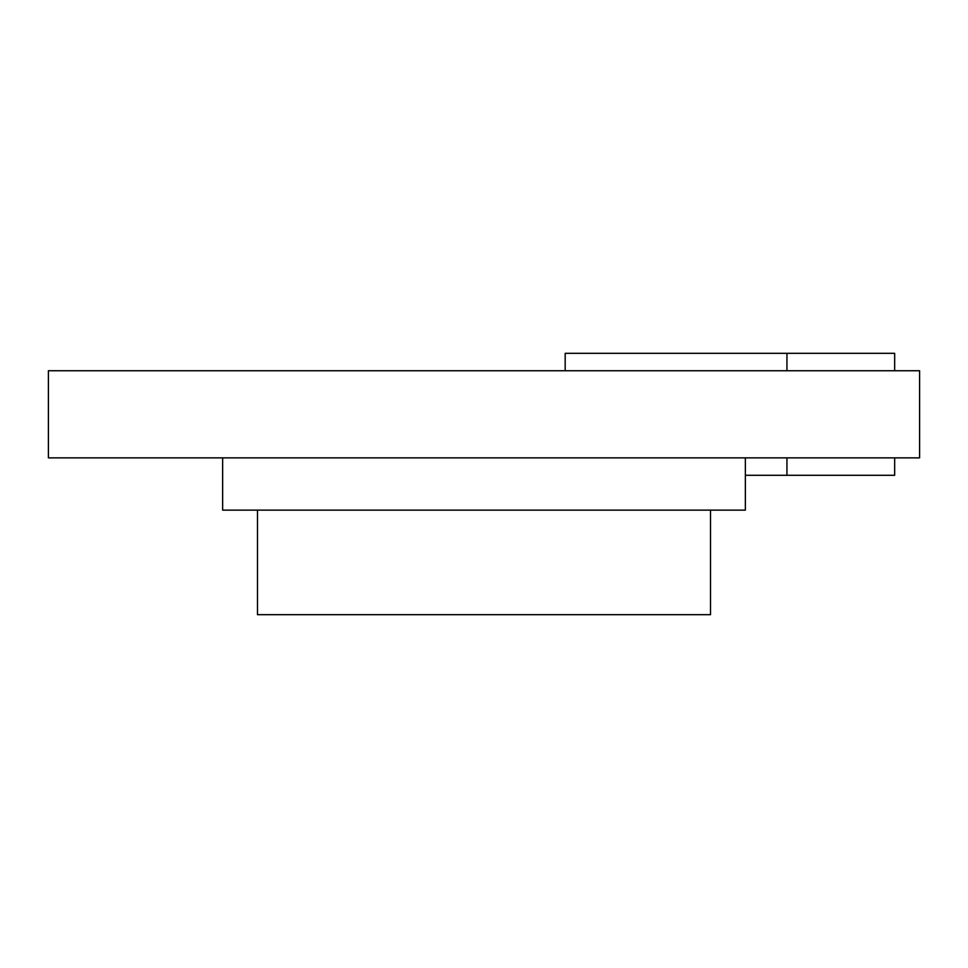 <?xml version="1.0" encoding="UTF-8"?>
<svg xmlns="http://www.w3.org/2000/svg" width="968" height="968" viewBox="0 0 968 968"><rect width="100%" height="100%" fill="white"/><g stroke="black" fill="none" stroke-linecap="round" stroke-linejoin="round"><path stroke-width="1.45" d="M919.6 370.744L48.4 370.744L48.4 457.864L919.6 457.864L919.6 370.744M745.36 457.864L745.36 510.136L222.64 510.136L222.64 457.864M710.512 510.136L710.512 614.68L257.488 614.68L257.488 510.136M745.36 475.288L786.948 475.288L786.948 457.864M786.948 475.288L894.662 475.288L894.662 457.864M786.948 370.744L786.948 353.32L565.179 353.32L565.179 370.744M786.948 353.32L894.662 353.32L894.662 370.744"/></g></svg>
